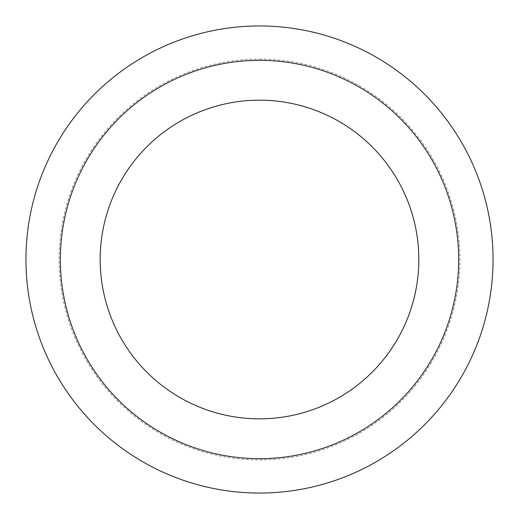 <?xml version="1.0" encoding="UTF-8"?>
<svg xmlns="http://www.w3.org/2000/svg" width="519" height="519" viewBox="0 0 519 519"><rect width="100%" height="100%" fill="white"/><g stroke="black" fill="none" stroke-linecap="round" stroke-linejoin="round"><path stroke-width="0.39" stroke-dasharray="2.6 1.95" d="M259.5 60.34A199.16 199.16 0 0 1 431.977 359.083A199.16 199.16 0 0 1 87.023 359.083A199.16 199.16 0 0 1 259.5 60.34M259.5 59.147A200.353 200.353 0 0 1 433.015 359.68A200.353 200.353 0 0 1 85.985 359.68A200.353 200.353 0 0 1 259.5 59.147M259.5 25.95A233.55 233.55 0 0 1 461.761 376.275A233.55 233.55 0 0 1 57.239 376.275A233.55 233.55 0 0 1 259.5 25.95"/><path stroke-width="0.78" d="M259.5 25.95A233.55 233.55 0 0 1 461.761 376.275A233.55 233.55 0 0 1 57.239 376.275A233.55 233.55 0 0 1 259.5 25.95A233.55 233.55 0 0 1 461.761 376.275A233.55 233.55 0 0 1 57.239 376.275A233.55 233.55 0 0 1 259.5 25.95M259.5 60.34A199.16 199.16 0 0 1 431.977 359.083A199.16 199.16 0 0 1 87.023 359.083A199.16 199.16 0 0 1 259.5 60.34M259.5 100.173A159.327 159.327 0 0 1 397.483 339.166A159.327 159.327 0 0 1 121.517 339.166A159.327 159.327 0 0 1 259.5 100.173"/></g></svg>
